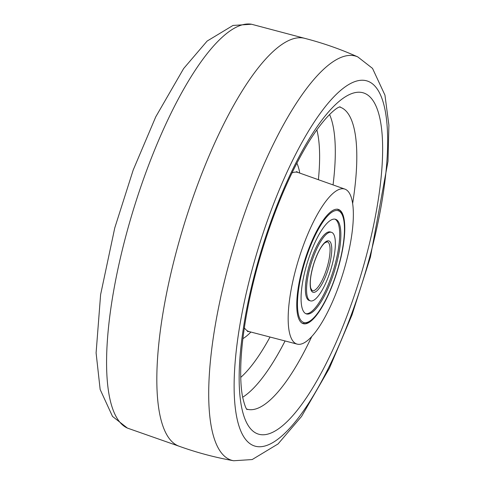 <?xml version="1.0" encoding="UTF-8"?>
<svg xmlns="http://www.w3.org/2000/svg" width="485" height="485" viewBox="0 0 485 485"><rect width="100%" height="100%" fill="white"/><g stroke="black" fill="none" stroke-linecap="round" stroke-linejoin="round"><path stroke-width="0.73" d="M179.092 446.224A213.406 61.189 -72.9 0 1 176.989 249.193A213.406 61.189 -72.9 0 1 304.513 38.291C322.804 42.983 340.567 49.191 357.797 56.915A211.381 60.607 -72.9 0 0 228.677 264.828A211.381 60.607 -72.9 0 0 233.637 460.75C215.043 457.458 196.862 452.62 179.092 446.224M295.832 269.078A81.098 23.25 -72.9 0 1 344.871 189.108A81.098 23.25 -72.9 0 1 345.696 263.992A81.098 23.25 -72.9 0 1 297.208 344.126A81.098 23.25 -72.9 0 1 295.832 269.078M339.136 264.658A59.752 17.133 -72.9 0 1 303.119 323.622A59.752 17.133 -72.9 0 1 302.397 268.405A59.752 17.133 -72.9 0 1 338.239 209.393A59.752 17.133 -72.9 0 1 339.136 264.658M330.17 271.564A35.854 10.282 107.1 0 0 331.497 232.321A35.854 10.282 107.1 0 0 311.752 261.621A35.854 10.282 107.1 0 0 310.424 300.864A35.854 10.282 107.1 0 0 330.17 271.564M308.242 259.73A49.512 14.198 107.1 0 0 306.411 313.916A49.512 14.198 107.1 0 0 333.68 273.455A49.512 14.198 107.1 0 0 335.511 219.268A49.512 14.198 107.1 0 0 308.242 259.73M331.497 232.321L330.321 231.963A35.854 10.282 107.1 0 0 310.582 261.263A35.854 10.282 107.1 0 0 309.254 300.5L310.424 300.864M305.841 313.692A49.512 14.198 107.1 0 0 332.504 273.097A49.512 14.198 107.1 0 0 334.911 219.135M179.874 446.503L127.397 428.085A211.381 60.607 -72.9 0 1 126.549 233.43A211.381 60.607 -72.9 0 1 251.557 24.25L305.32 38.497M252.17 269.484A190.987 54.756 -72.9 0 1 360.307 80.334A190.987 54.756 -72.9 0 1 369.6 257.505A190.987 54.756 -72.9 0 1 261.463 446.655A190.987 54.756 -72.9 0 1 252.17 269.484M256.019 269.096A178.498 51.18 -72.9 0 1 357.087 92.308A178.498 51.18 -72.9 0 1 365.769 257.905A178.498 51.18 -72.9 0 1 264.707 434.687A178.498 51.18 -72.9 0 1 256.019 269.096M339.518 106.973A158.025 45.311 -72.9 0 1 352.631 203.548M311.74 336.541A158.025 45.311 -72.9 0 1 246.641 409.067M285.077 340.961A155.788 44.669 -72.9 0 1 242.664 397.245M270.018 337.033A143.045 41.013 -72.9 0 1 240.736 377.409M316.85 129.847A143.045 41.013 -72.9 0 1 318.39 179.705M329.582 114.521A155.788 44.669 -72.9 0 1 333.056 184.912M296.844 163.16A96.024 27.53 -72.9 0 1 299.736 173.078M250.866 332.031A96.024 27.53 -72.9 0 1 242.906 338.615M297.208 344.126L249.205 331.601A83.232 23.862 -72.9 0 1 244.355 327.805M291.976 172.915A83.232 23.862 -72.9 0 1 298.117 172.502L296.602 171.575M312.261 290.709A25.608 7.342 107.1 0 0 326.369 269.781A25.608 7.342 107.1 0 0 327.314 241.754L324.695 242.93C320.979 246.416 317.451 253.073 314.098 262.9C310.679 274.043 309.563 282.476 310.739 288.211L312.261 290.709M327.866 270.321A26.887 7.712 107.1 0 0 329.273 241.063A26.887 7.712 107.1 0 0 314.056 262.864A26.887 7.712 107.1 0 0 312.649 292.122A26.887 7.712 107.1 0 0 327.866 270.321M335.978 274.698A58.473 16.763 107.1 0 0 339.033 211.072A58.473 16.763 107.1 0 0 305.944 258.487A58.473 16.763 107.1 0 0 302.889 322.113A58.473 16.763 107.1 0 0 335.978 274.698M127.397 428.085L112.508 416.415L100.152 389.485L96.097 352.898L100.613 294.601L114.763 227.914L133.211 169.986L155.77 116.812L183.633 68.561L207.125 41.067L233.006 25.444L251.557 24.25M233.637 460.75L252.188 459.556L278.069 443.933L301.561 416.439L329.424 368.188L351.983 315.014L370.431 257.086L388 161.293L388.903 125.148L384.945 95.121L372.516 68.385L357.797 56.915M340.088 106.779L339.239 107.094C336.742 107.621 324.362 116.436 307.836 143.53C287.569 177.377 270.575 219.087 256.862 268.672C247.659 303.155 242.361 333.941 240.966 361.028C240.299 376.033 240.851 388.018 242.609 396.985C245.828 410.856 247.514 409.54 246.998 409.546M249.205 331.601L247.429 331.51M344.871 189.108L298.117 172.502M337.348 209.114C339.73 211.284 340.476 207.665 343.859 219.572C345.823 233.455 343.21 251.842 336.026 274.734C329.321 294.807 321.81 309.351 313.486 318.354C303.998 326.308 305.417 322.895 302.228 323.349"/></g></svg>
